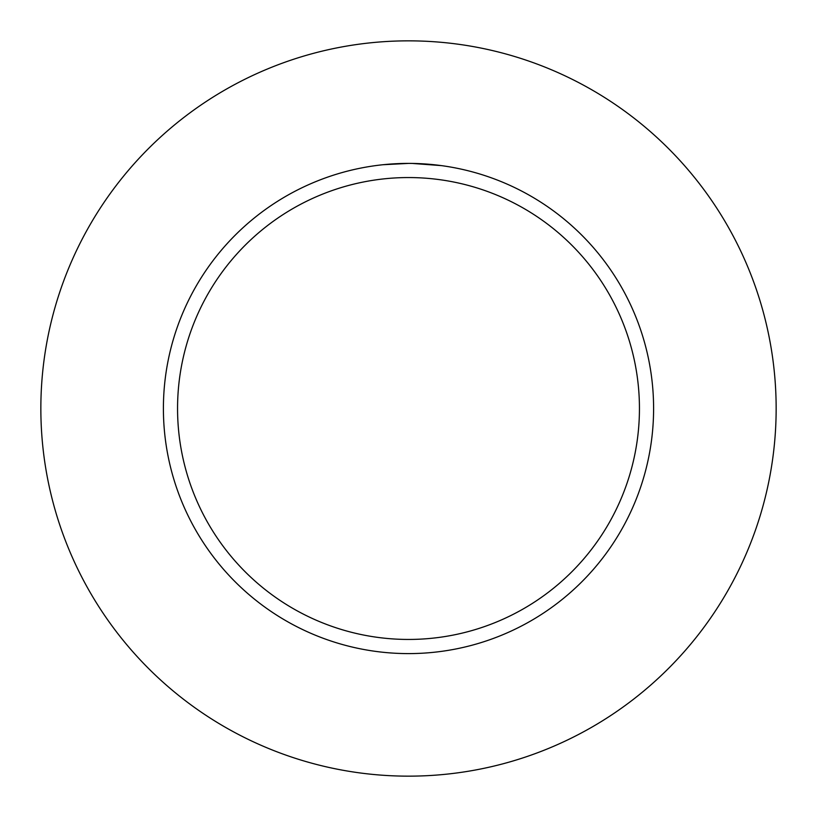 <?xml version="1.0" encoding="UTF-8"?>
<svg xmlns="http://www.w3.org/2000/svg" width="817" height="817" viewBox="0 0 817 817"><rect width="100%" height="100%" fill="white"/><g stroke="black" fill="none" stroke-linecap="round" stroke-linejoin="round"><path stroke-width="1.23" d="M408.5 40.85A367.65 367.65 0 0 1 776.15 408.5A367.65 367.65 0 0 1 408.5 776.15A367.65 367.65 0 0 1 40.85 408.5A367.65 367.65 0 0 1 408.5 40.85M441.272 165.606L412.268 163.431M412.534 163.431L418.682 163.614M420.275 163.686L422.552 163.798M396.582 163.686L408.5 163.4A245.1 245.1 0 0 1 653.6 408.5A245.1 245.1 0 0 1 408.5 653.6A245.1 245.1 0 0 1 163.4 408.5A245.1 245.1 0 0 1 408.5 163.4L383.132 164.717M408.5 177.555A230.945 230.945 0 0 1 639.445 408.5A230.945 230.945 0 0 1 408.5 639.445A230.945 230.945 0 0 1 177.555 408.5A230.945 230.945 0 0 1 408.5 177.555M398.757 163.594L399.38 163.574M407.193 163.4L408.5 163.4"/></g></svg>
